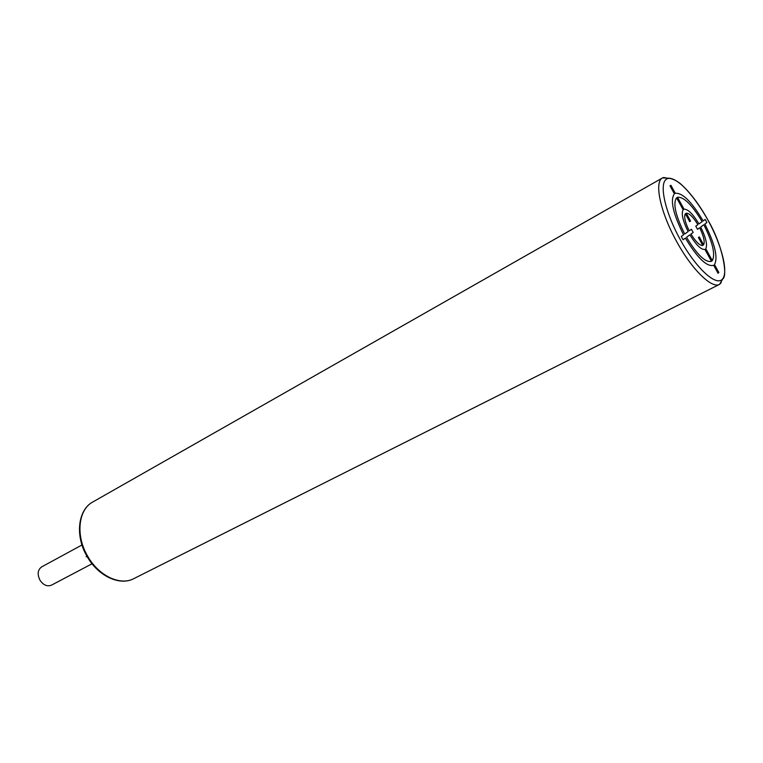 <?xml version="1.0" encoding="UTF-8"?>
<svg xmlns="http://www.w3.org/2000/svg" width="763" height="763" viewBox="0 0 763 763"><rect width="100%" height="100%" fill="white"/><g stroke="black" fill="none" stroke-linecap="round" stroke-linejoin="round"><path stroke-width="1.14" d="M92.056 563.771L51.464 585.164C47.153 586.814 43.3 585.107 39.895 580.052C37.129 574.177 37.73 569.789 41.679 566.88L81.994 544.973M86.152 556.78L86.982 556.275C74.774 535.636 78.064 509.646 92.8 501.987L662.589 177.874C653.92 181.737 660.291 212.248 676.667 241.556C691.86 269.53 711.917 289.053 719.576 284.351L723.4 277.856M712.337 260.66L705.775 248.728C707.625 244.894 705.928 237.665 700.682 227.031L703.82 224.761C712.718 242.453 715.551 254.413 712.318 260.622M704.936 249.396L711.488 261.318C705.517 262.882 697.182 254.861 686.509 237.274L689.886 234.832C696.209 245.123 701.226 249.978 704.936 249.396M718.86 272.534L714.492 264.589C718.174 257.56 714.96 244.036 704.85 224.017L706.91 222.529L705.222 219.448L703.152 220.917C691.755 201.794 682.475 192.591 675.312 193.306L670.925 185.323L670 185.848L674.397 193.84C669.962 199.944 673.023 213.611 683.572 234.842L681.264 236.492L683.066 239.763L685.365 238.094C697.516 258.142 706.958 267.212 713.672 265.286L718.05 273.249L718.86 272.534M698.422 237.541L702.79 245.486C699.833 245.791 695.894 241.976 690.982 234.041L693.185 232.448L691.431 229.262L689.208 230.836C685.088 222.319 683.791 216.606 685.317 213.697L689.685 221.651L690.563 221.051L686.242 213.192C689.256 213.106 693.138 216.93 697.897 224.656L695.78 226.163L697.516 229.32L699.642 227.784C703.696 236.072 705.022 241.757 703.629 244.828L699.28 236.902L698.422 237.541M688.112 231.609L684.716 234.031C675.474 215.385 672.756 203.32 676.59 197.827L683.162 209.787C681.092 213.354 682.742 220.631 688.112 231.609M684.058 209.215L677.496 197.274C683.82 196.663 692.031 204.789 702.113 221.661L698.965 223.902C692.861 213.869 687.892 208.976 684.058 209.215M87.001 556.313C98.036 576.218 119.982 586.165 133.821 578.631C120.22 586.032 98.532 575.827 87.564 556.036C75.394 535.483 78.303 509.531 92.8 501.987M670.114 178.284L662.589 177.874C663.095 177.026 667.472 178.18 666.643 178.294L668.035 178.332C671.116 178.189 675.017 179.791 679.766 183.139C689.142 191.322 698.469 203.53 707.759 219.773C693.643 193.936 674.702 174.613 666.814 178.952C658.707 182.872 664.707 211.465 680.224 239.515C695.627 267.641 715.484 286.106 722.084 279.487C728.913 273.288 721.979 245.543 707.759 219.773C723.21 245.858 727.759 276.473 722.771 278.876C721.54 280.212 720.987 281.499 721.102 282.758L719.576 284.351L133.821 578.631"/></g></svg>
